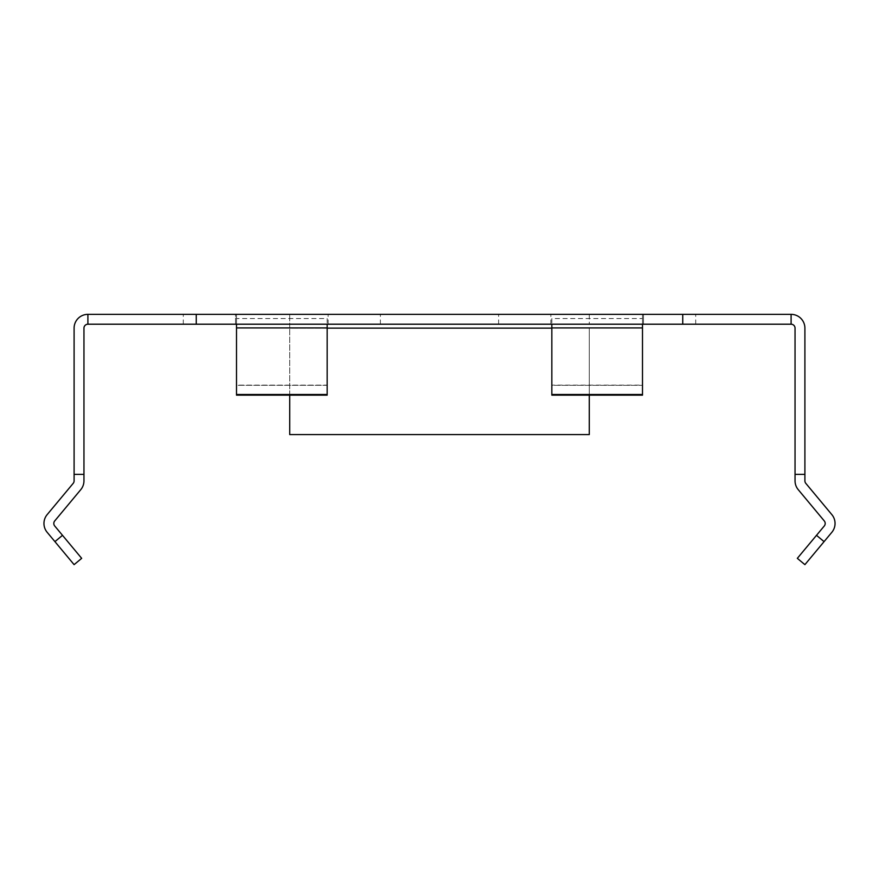 <?xml version="1.0" encoding="UTF-8"?>
<svg xmlns="http://www.w3.org/2000/svg" width="879" height="879" viewBox="0 0 879 879"><rect width="100%" height="100%" fill="white"/><g stroke="black" fill="none" stroke-linecap="round" stroke-linejoin="round"><path stroke-width="0.66" stroke-dasharray="4.39 3.3" d="M74.1 474.385L83.955 474.385L83.955 328.142A3.945 3.945 0 0 1 87.9 324.208L589.282 324.208L589.282 314.352L87.9 314.352A13.8 13.8 0 0 0 74.1 328.142L74.1 474.385L83.955 474.385L74.1 474.385L74.1 480.846A3.945 3.945 0 0 1 73.188 483.362L47.147 514.633A13.8 13.8 0 0 0 47.147 532.289L74.1 564.648M83.955 474.385L83.955 480.846A13.8 13.8 0 0 1 80.758 489.669L54.718 520.939A3.945 3.945 0 0 0 54.718 525.983L62.497 535.322L54.927 541.629M804.9 474.385L795.045 474.385L795.045 328.142A3.945 3.945 0 0 0 791.1 324.208L589.282 324.208L589.282 314.352L791.1 314.352A13.8 13.8 0 0 1 804.9 328.142L804.9 474.385L795.045 474.385L804.9 474.385L804.9 480.846A3.945 3.945 0 0 0 805.812 483.362L831.853 514.633A13.8 13.8 0 0 1 831.853 532.289L804.9 564.648M795.045 474.385L795.045 480.846A13.8 13.8 0 0 0 798.242 489.669L824.282 520.939A3.945 3.945 0 0 1 824.282 525.983L816.503 535.322L824.073 541.629M236.506 324.208L380.376 324.208L183.293 324.208L236.506 324.208L236.506 314.352L236.506 394.506M235.517 324.208L235.517 314.352L380.376 314.352L183.293 314.352L235.517 314.352L235.517 324.208M642.494 324.208L498.624 324.208L695.707 324.208L642.494 324.208L642.494 314.352L642.494 395.154L642.494 385.299L551.836 385.299L551.836 395.154L551.836 385.299L642.494 385.299M643.483 314.352L498.624 314.352L695.707 314.352L643.483 314.352L643.483 324.208L643.483 314.352M87.9 324.208L87.9 314.352L87.9 324.208M551.836 328.142L289.718 328.142L289.718 314.352L289.718 395.154M328.142 324.208L328.142 314.352L328.142 324.208M327.164 324.208L327.164 327.933M327.164 328.142L289.718 328.142L289.718 434.578L589.282 434.578L589.282 328.142L589.282 395.154M551.836 324.208L551.836 327.933M550.858 324.208L550.858 314.352L550.858 324.208M791.1 324.208L791.1 314.352L791.1 324.208M642.494 327.933L642.494 318.539L551.836 318.539L551.836 385.299M551.836 394.506L551.836 385.112L642.494 385.112L642.494 394.506M797.33 558.341L816.503 535.322M236.506 327.933L236.506 318.539L327.164 318.539L327.164 395.154L327.164 385.299L236.506 385.299L236.506 395.154L236.506 385.112L327.164 385.112L327.164 394.506M327.164 385.299L236.506 385.299M81.67 558.341L62.497 535.322M380.376 324.208L380.376 314.352M183.293 324.208L183.293 314.352M695.707 324.208L695.707 314.352M498.624 324.208L498.624 314.352"/><path stroke-width="1.32" d="M87.9 314.352L791.1 314.352L791.1 324.208L87.9 324.208L87.9 314.352A13.8 13.8 0 0 0 74.1 328.142L74.1 480.846A3.945 3.945 0 0 1 73.188 483.362L47.147 514.633A13.8 13.8 0 0 0 47.147 532.289L54.927 541.629L62.497 535.322L81.67 558.341L74.1 564.648L54.927 541.629M74.1 474.385L83.955 474.385L83.955 480.846A13.8 13.8 0 0 1 80.758 489.669L54.718 520.939A3.945 3.945 0 0 0 54.718 525.983L62.497 535.322M791.1 314.352A13.8 13.8 0 0 1 804.9 328.142L804.9 480.846A3.945 3.945 0 0 0 805.812 483.362L831.853 514.633A13.8 13.8 0 0 1 831.853 532.289L824.073 541.629L816.503 535.322L797.33 558.341L804.9 564.648L824.073 541.629M791.1 324.208A3.945 3.945 0 0 1 795.045 328.142L795.045 480.846A13.8 13.8 0 0 0 798.242 489.669L824.282 520.939A3.945 3.945 0 0 1 824.282 525.983L816.503 535.322M87.9 324.208A3.945 3.945 0 0 0 83.955 328.142L83.955 474.385M289.718 395.154L289.718 434.578L589.282 434.578L589.282 395.154M804.9 474.385L795.045 474.385M551.836 324.208L551.836 395.154L642.494 395.154L551.836 395.154M642.494 324.208L642.494 395.154M327.164 324.208L327.164 395.154L236.506 395.154L327.164 395.154M236.506 324.208L236.506 395.154M682.741 324.208L682.741 314.352M196.259 324.208L196.259 314.352M327.164 328.142L551.836 328.142M551.836 327.933L642.494 327.933M551.836 394.506L642.494 394.506M327.164 327.933L236.506 327.933M327.164 394.506L236.506 394.506"/></g></svg>
